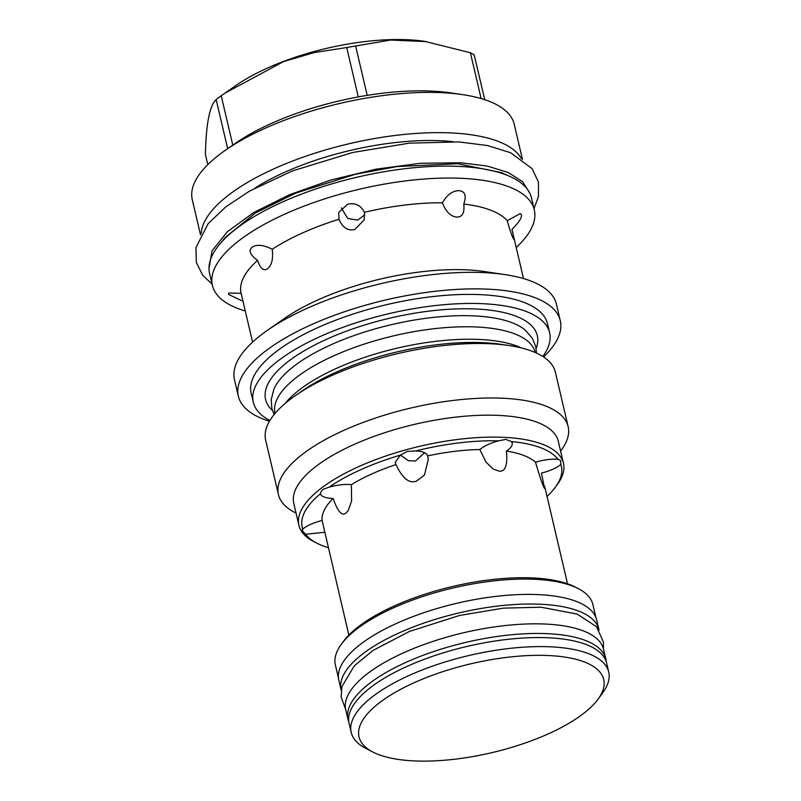 <?xml version="1.0" encoding="UTF-8"?>
<svg xmlns="http://www.w3.org/2000/svg" width="801" height="801" viewBox="0 0 801 801"><rect width="100%" height="100%" fill="white"/><g stroke="black" fill="none" stroke-linecap="round" stroke-linejoin="round"><path stroke-width="1.2" d="M506.462 451.103C507.724 465.631 505.171 472.28 498.803 471.038L492.995 468.915L485.887 462.007L479.829 449.541A112.31 40.791 166.8 0 0 427.734 455.889L428.215 459.714L424.48 475.013L416.62 481.041C409.331 483.944 402.452 478.447 395.994 464.56A112.31 40.791 166.8 0 0 351.379 484.625L351.599 501.106L348.145 510.648L346.242 512.7C342.267 516.765 337.892 512.019 333.126 498.452C325.767 498.222 321.501 496.68 320.33 493.816L321.491 491.003L323.183 489.251L329.071 487.198A133.096 48.35 -13.2 0 1 400.37 455.128L407.409 451.363L415.559 450.983A133.096 48.35 -13.2 0 1 498.803 440.84L505.751 439.389L511.549 441.591A133.096 48.35 -13.2 0 1 557.967 459.333C551.388 458.793 543.899 459.744 535.519 462.207A112.31 40.791 166.8 0 0 506.462 451.103C511.699 447.439 513.391 444.265 511.549 441.591M557.967 459.333L560.59 460.355L560.81 464.54C556.445 468.074 549.987 470.928 541.436 473.091L544.63 488.55C543.208 486.818 540.174 478.037 535.519 462.207M560.81 464.54A133.096 48.35 -13.2 0 1 555.403 487.158A133.096 48.35 -13.2 0 1 547.043 496.41M328.36 547.694A133.096 48.35 -13.2 0 1 316.755 543.128L313.792 541.586A135.85 49.352 -13.2 0 1 298.923 525.316A135.85 49.352 -13.2 0 1 321.702 487.869A135.85 49.352 -13.2 0 1 465.051 438.618A135.85 49.352 -13.2 0 1 563.453 463.268A135.85 49.352 -13.2 0 1 557.376 484.455L555.403 487.158M498.803 440.84C490.663 442.933 484.335 445.837 479.829 449.541M427.734 455.889C426.593 452.865 422.527 451.223 415.559 450.983M400.47 455.038L408.39 460.705L415.459 461.006L424.52 452.755M400.37 455.128L395.203 462.307L395.994 464.56M351.379 484.625C344.52 484.024 337.081 484.875 329.071 487.198M348.856 635.083L322.112 520.5A112.31 40.791 -13.2 0 1 333.126 498.452M245.286 310.998A165.336 60.055 -13.2 0 1 212.375 285.396A165.336 60.055 -13.2 0 1 240.09 239.829A165.336 60.055 166.8 0 1 414.548 179.885A165.336 60.055 166.8 0 1 534.307 209.892L531.504 197.967A165.336 60.055 166.8 0 0 411.754 167.96A165.336 60.055 166.8 0 0 237.296 227.905A165.336 60.055 -13.2 0 0 209.582 273.471L212.375 285.396M243.013 301.326L228.545 294.408L228.696 293.026L241.141 293.336A139.134 50.543 -13.2 0 1 241.091 293.136A139.134 50.543 -13.2 0 1 257.612 260.355C250.062 254.938 248.23 250.563 252.105 247.219L252.315 247.068M252.105 247.219C256.69 244.155 263.409 244.836 272.25 249.271C273.291 258.923 271.769 265.391 267.674 268.665L267.474 268.816M267.674 268.665C263.739 271.469 260.385 268.695 257.612 260.355M442.392 202.803C447.178 194.643 452.755 190.608 459.123 190.678C465.101 191.329 466.643 195.784 463.759 204.055C464.75 212.876 462.387 217.211 456.68 217.051C450.673 216.52 445.917 211.774 442.392 202.803A139.134 50.543 166.8 0 0 364.465 212.285L364.175 219.844L354.873 229.446C347.864 231.159 342.578 227.754 339.003 219.244A139.134 50.543 166.8 0 0 272.25 249.271M459.123 190.678L459.924 190.758M507.223 220.665L520.179 213.637L521.311 214.448C522.322 217.191 519.208 222.177 511.969 229.396C514.052 237.817 514.542 240.931 513.461 238.748C511.939 236.145 509.857 230.127 507.223 220.665A139.134 50.543 166.8 0 0 463.759 204.055M516.204 247.459A165.336 60.055 166.8 0 0 534.307 209.892M339.003 219.244L338.703 212.505L347.614 204.255C355.073 202.493 360.69 205.176 364.465 212.285M341.356 207.93L347.714 218.463L357.576 220.125L364.785 214.908M560.289 320.71L556.415 304.17A165.336 60.055 166.8 0 0 504.91 274.593L484.345 271.539A139.134 50.543 166.8 0 0 284.525 318.408L267.474 330.282A165.336 60.055 166.8 0 0 262.207 334.097A165.336 60.055 -13.2 0 0 234.483 379.674L238.368 396.215A165.336 60.055 -13.2 0 1 266.082 350.648A165.336 60.055 -13.2 0 1 440.54 290.703A165.336 60.055 -13.2 0 1 560.289 320.71A165.336 60.055 -13.2 0 1 543.599 356.956M513.942 239.399L513.461 238.748M456.68 217.051L455.839 216.961M504.91 274.593A165.336 60.055 166.8 0 0 267.474 330.282M269.436 421.266A165.336 60.055 -13.2 0 1 238.368 396.215M547.494 323.714A152.18 55.279 166.8 0 0 437.266 296.09A152.18 55.279 166.8 0 0 276.685 351.269A152.18 55.279 -13.2 0 0 251.174 393.211L253.286 402.252A152.18 55.279 -13.2 0 1 278.808 360.31A152.18 55.279 166.8 0 1 439.389 305.131A152.18 55.279 166.8 0 1 549.616 332.755L547.494 323.714M542.828 356.465A152.18 55.279 166.8 0 0 549.616 332.755M269.907 420.475A152.18 55.279 -13.2 0 1 253.286 402.252M536.45 353.031L535.809 346.833L532.475 338.483L525.346 330.192A133.717 48.571 166.8 0 0 476.365 316.015A133.717 48.571 166.8 0 0 294.728 365.616A133.717 48.571 166.8 0 0 273.882 389.176L271.189 399.769L271.909 408.73L274.092 414.568M274.983 413.486A133.627 48.541 -13.2 0 1 297.401 376.69A133.627 48.541 -13.2 0 1 478.908 327.118A133.627 48.541 -13.2 0 1 535.168 352.46M295.339 395.644L301.967 391.028A138.603 50.353 -13.2 0 1 501.025 344.34L509.015 345.531A148.786 54.047 166.8 0 0 295.339 395.644A148.786 54.047 166.8 0 0 290.593 399.088A148.786 54.047 -13.2 0 0 265.652 440.099L278.438 494.597A148.786 54.047 -13.2 0 1 303.379 453.586A148.786 54.047 166.8 0 1 460.385 399.639A148.786 54.047 166.8 0 1 568.149 426.643L555.363 372.145A148.786 54.047 166.8 0 0 509.015 345.531M296.07 513.131L294.708 512.43A148.786 54.047 -13.2 0 1 278.438 494.597M560.59 451.093L561.501 449.852A148.786 54.047 166.8 0 0 568.149 426.643M563.453 463.268L558.307 441.341A135.85 49.352 166.8 0 0 459.904 416.68A135.85 49.352 166.8 0 0 316.555 465.932A135.85 49.352 166.8 0 0 293.787 503.378L298.923 525.316M316.755 543.128A133.096 48.35 -13.2 0 1 305.582 534.247L302.408 530.863L302.748 529.04A133.096 48.35 -13.2 0 1 320.33 493.816M302.237 529.431L302.748 529.04C307.103 525.506 313.561 522.663 322.112 520.5M305.582 534.247L324.775 532.254M232.791 145.101L221.216 95.76L235.714 85.627A131.504 47.77 -13.2 0 1 424.57 41.332L470.387 52.736A150.378 54.628 166.8 0 1 474.242 55.019L484.715 99.684M207.789 164.636L205.416 154.533C206.077 123.744 209.662 105.422 216.16 99.574A150.378 54.628 -13.2 0 1 218.633 97.662A150.378 54.628 166.8 0 1 221.216 95.76M224.701 93.306L283.524 61.597L314.182 52.566L346.723 47.539A150.378 54.628 166.8 0 1 355.624 45.997L390.548 40.05L426.402 41.612M200.54 234.923L192.28 199.729A165.336 60.055 -13.2 0 1 219.995 154.162A165.336 60.055 166.8 0 1 225.261 150.338A165.336 60.055 166.8 0 1 462.698 94.648A165.336 60.055 166.8 0 1 514.212 124.225L522.462 159.419M227.674 148.656L216.16 99.574M355.624 45.997L367.208 95.369A150.378 54.628 166.8 0 0 358.297 96.911L346.723 47.539M481.141 98.573L470.387 52.736M367.208 95.369A150.378 54.628 -13.2 0 1 450.963 92.906L462.698 94.648M225.261 150.338L235.003 143.559A150.378 54.628 -13.2 0 1 358.297 96.911M201.171 233.762A165.336 60.055 -13.2 0 1 229.446 194.423A165.336 60.055 -13.2 0 1 395.784 135.389A165.336 60.055 -13.2 0 1 521.381 158.658M453.006 141.657A146.663 53.277 166.8 0 0 254.848 188.125M338.453 678.036L335.379 664.93A132.245 48.04 -13.2 0 1 341.296 644.314L343.269 641.611A129.492 47.039 -13.2 0 1 359.188 626.112A129.492 47.039 -13.2 0 1 575.448 587.153L578.412 588.695A132.245 48.04 -13.2 0 1 592.88 604.535L595.954 617.631M341.296 644.314A132.245 48.04 -13.2 0 1 357.546 628.485A132.245 48.04 -13.2 0 1 578.412 588.695M598.898 629.516A132.405 48.1 -13.2 0 0 543.148 604.365A132.405 48.1 166.8 0 0 404.885 630.377A132.405 48.1 166.8 0 0 341.096 689.981L338.833 680.359A132.405 48.1 166.8 0 1 402.623 620.755A132.405 48.1 166.8 0 1 540.885 594.742A132.405 48.1 -13.2 0 1 596.645 619.894L598.898 629.516A132.405 48.1 -13.2 0 1 599.008 629.976M372.765 751.979L365.687 748.304A132.245 48.04 -13.2 0 1 351.218 732.464L349.096 723.423A132.245 48.04 -13.2 0 1 371.264 686.968A132.245 48.04 -13.2 0 1 510.808 639.028A132.245 48.04 -13.2 0 1 606.597 663.028L608.72 672.069A132.245 48.04 -13.2 0 1 602.803 692.695L598.097 699.133A125.667 45.647 -13.2 0 1 582.647 714.172A125.667 45.647 -13.2 0 1 372.765 751.979A125.667 45.647 -13.2 0 1 380.085 702.287A125.667 45.647 -13.2 0 1 535.689 655.348A125.667 45.647 -13.2 0 1 598.097 699.133M351.218 732.464A132.245 48.04 -13.2 0 1 373.386 696.009A132.245 48.04 -13.2 0 1 512.93 648.069A132.245 48.04 -13.2 0 1 608.72 672.069M605.806 658.953A132.405 48.1 -13.2 0 0 550.047 633.801A132.405 48.1 166.8 0 0 411.784 659.814A132.405 48.1 166.8 0 0 347.994 719.418L345.742 709.796A132.405 48.1 166.8 0 1 409.531 650.192A132.405 48.1 166.8 0 1 547.794 624.179A132.405 48.1 -13.2 0 1 603.553 649.331L605.806 658.953A132.405 48.1 -13.2 0 1 606.227 661.666M347.994 719.418A132.405 48.1 166.8 0 0 348.835 722.041M272.36 410.322A139.564 50.693 -13.2 0 1 288.971 360.911A139.564 50.693 -13.2 0 1 451.974 309.106A139.564 50.693 -13.2 0 1 536.119 348.455M285.276 403.344A133.627 48.541 -13.2 0 1 300.315 389.156A133.627 48.541 -13.2 0 1 521.451 347.944M529.872 193.361L522.693 181.747L508.255 172.505L487.238 166.067L460.635 162.743L420.295 163.284L375.989 169.171L331.173 179.945L289.371 194.773L253.837 212.485L227.364 231.699L212.015 250.913L208.991 268.615M567.539 583.799L544.67 486.317M523.504 278.568L512.019 229.597M252.585 342.107L241.091 293.136M345.631 709.336L341.166 697.14L341.927 686.597L354.312 665.821L372.966 650.462L409.451 631.428L459.604 615.448L503.428 608.139L541.045 607.208L577.11 614.057L596.565 626.752L603.473 642.172L603.433 648.87M534.007 208.61L538.432 196.686L538.472 182.177L532.164 168.691L510.648 152.731L487.398 145.522L458.943 141.927L409.321 143.159L352.82 152.46L292.325 170.953L249.682 191.008L225.782 206.868L208.16 223.669L195.975 247.539L196.315 262.428L202.803 275.394L212.075 284.125M221.997 241.592L225.021 237.557L255.439 212.966L295.849 193.051L355.264 174.318L397.046 166.558L457.691 163.734L501.716 172.676L506.212 174.928"/></g></svg>
